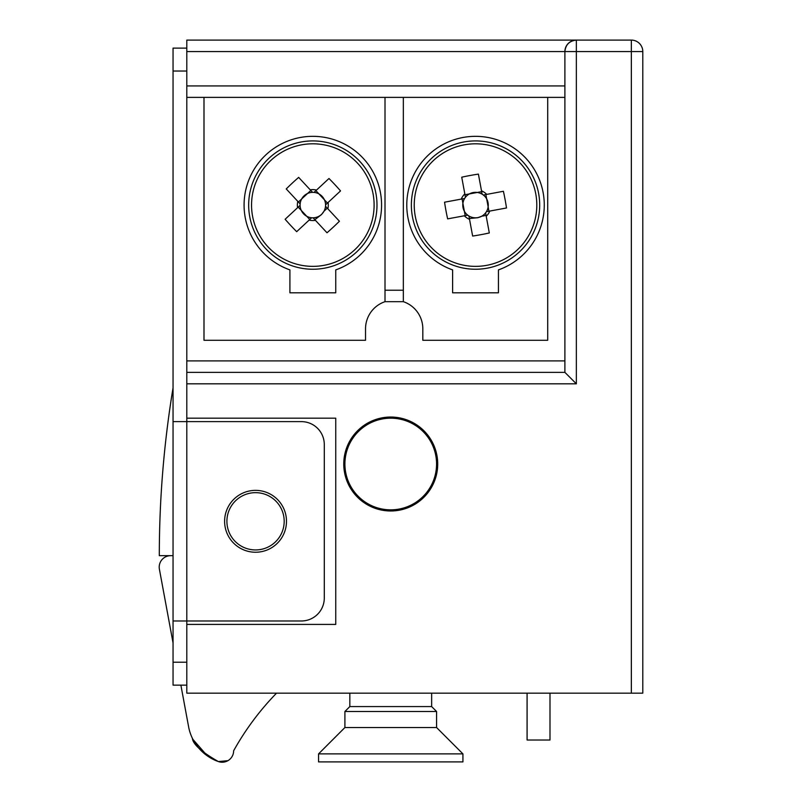 <?xml version="1.0" encoding="UTF-8"?>
<svg xmlns="http://www.w3.org/2000/svg" width="802" height="802" viewBox="0 0 802 802"><rect width="100%" height="100%" fill="white"/><g stroke="black" fill="none" stroke-linecap="round" stroke-linejoin="round"><path stroke-width="1.2" d="M390.744 510.984L387.165 510.854L390.744 510.984A46.977 46.977 0 0 0 437.712 464.017A46.977 46.977 0 0 0 390.744 417.04A46.977 46.977 0 0 0 343.767 464.017A46.977 46.977 0 0 0 390.744 510.984M255.547 549.941A28.641 28.641 0 0 0 284.189 521.3A28.641 28.641 0 0 0 255.547 492.659A28.641 28.641 0 0 0 226.906 521.3A28.641 28.641 0 0 0 255.547 549.941M564.889 372.359L576.347 383.817L186.806 383.817L186.806 40.1L631.344 40.1A11.459 11.459 0 0 1 642.793 51.559L642.793 693.159L186.806 693.159L186.806 624.417L335.747 624.417L335.747 418.183L186.806 418.183L186.806 372.359L564.889 372.359L564.889 51.559L186.806 51.559M564.889 85.924L186.806 85.924M631.344 693.159L631.344 51.559L576.347 51.559L576.347 40.1A11.459 11.459 0 0 0 564.889 51.559A11.459 11.459 0 0 1 576.347 40.1C569.44 40.832 565.621 44.651 564.889 51.559L576.347 51.559L576.347 383.817M390.744 418.183A45.824 45.824 0 0 1 436.569 464.017A45.824 45.824 0 0 1 390.744 509.841A45.824 45.824 0 0 1 344.91 464.017A45.824 45.824 0 0 1 390.744 418.183M224.61 521.3A30.937 30.937 0 0 0 255.547 552.237A30.937 30.937 0 0 0 286.484 521.3A30.937 30.937 0 0 0 255.547 490.363A30.937 30.937 0 0 0 224.61 521.3M186.806 685.139L173.052 685.139L173.052 48.12L186.806 48.12M173.052 421.621L186.806 421.621L186.806 418.183M186.806 624.417L186.806 620.979L301.372 620.979A22.917 22.917 0 0 0 324.289 598.061L324.289 444.539A22.917 22.917 0 0 0 301.372 421.621L186.806 421.621L186.806 620.979L173.052 620.979M385.01 97.383L203.989 97.383L203.989 340.279L365.532 340.279L365.532 328.82A28.641 28.641 0 0 1 385.01 301.682L385.01 97.383L403.346 97.383L403.346 301.682A28.641 28.641 0 0 1 422.824 328.82L422.824 340.279L547.706 340.279L547.706 97.383L403.346 97.383M186.806 360.9L564.889 360.9M186.806 97.383L203.989 97.383M547.706 97.383L564.889 97.383M403.346 301.682L385.01 301.682M498.433 269.893A68.741 68.741 0 0 0 530.794 164.199A68.741 68.741 0 0 0 420.258 164.199A68.741 68.741 0 0 0 452.609 269.893L452.609 292.81L498.433 292.81L498.433 269.893M335.747 269.893A68.741 68.741 0 0 0 368.098 164.199A68.741 68.741 0 0 0 257.562 164.199A68.741 68.741 0 0 0 289.913 269.893L289.913 292.81L335.747 292.81L335.747 269.893M173.052 387.847A1031.141 1031.141 0 0 0 159.307 555.676L173.052 555.676M173.052 642.913L159.397 569.219A11.459 11.459 0 0 1 170.656 555.676M233.643 750.772A272.73 272.73 0 0 1 276.53 693.159A272.73 272.73 0 0 0 233.643 750.772A11.459 11.459 0 0 1 218.375 761.569C201.583 751.985 192.931 744.246 192.4 738.341C192.941 744.266 201.603 752.015 218.375 761.569L227.979 760.657M192.921 739.374L207.337 755.885M218.375 761.569A45.824 45.824 0 0 1 188.59 726.712L180.881 685.139M431.646 693.159L431.646 706.572L349.832 706.572L344.91 711.484L344.91 727.524L318.564 753.88L318.564 761.9L462.924 761.9L462.924 753.88L318.564 753.88M431.646 706.572L436.569 711.484L344.91 711.484M436.569 711.484L436.569 727.524L344.91 727.524M310.815 190.455L307.547 193.493A12.742 12.742 0 0 0 313.101 217.823A12.742 12.742 0 0 0 324.008 211.197L327.266 208.159M314.855 219.708L321.582 214.495L324.008 211.197A12.742 12.742 0 0 0 325.572 204.821L340.529 190.906A112.36 50.135 47.1 0 0 334.855 184.6A112.36 50.135 47.1 0 0 328.98 178.495L316.539 190.064A15.469 15.469 0 0 0 310.234 189.833L298.655 177.382A112.36 50.135 -42.9 0 0 286.244 188.931L297.813 201.382A15.469 15.469 0 0 0 297.582 207.688L285.131 219.257A112.36 50.135 -132.9 0 0 290.805 225.562A112.36 50.135 -132.9 0 0 296.68 231.678L309.131 220.099A15.469 15.469 0 0 0 315.437 220.329L327.005 232.78A112.36 50.135 137.1 0 0 339.426 221.232L327.848 208.791A15.469 15.469 0 0 0 328.078 202.485M356.519 252.069A64.16 64.16 0 0 0 359.817 161.392A64.16 64.16 0 0 0 269.141 158.094A64.16 64.16 0 0 0 265.843 248.77A64.16 64.16 0 0 0 356.519 252.069A64.16 64.16 0 0 1 265.843 248.77A64.16 64.16 0 0 1 269.141 158.094M357.712 163.357A61.283 61.283 0 0 0 271.106 160.2A61.283 61.283 0 0 0 267.948 246.805A61.283 61.283 0 0 0 354.554 249.963A61.283 61.283 0 0 0 357.712 163.357M316.539 190.064L314.023 192.4A12.742 12.742 0 0 0 307.547 193.493L298.394 202.004M300.098 205.352L297.582 207.688M309.131 220.099L311.637 217.763M327.457 203.066L315.908 190.645M298.204 207.106L309.752 219.517M325.572 204.821A12.742 12.742 0 0 0 314.023 192.4M327.848 208.791L325.512 206.274M313.101 217.823L315.437 220.329M312.569 192.35L310.234 189.833M297.813 201.382L300.148 203.888M481.661 191.658L477.28 192.46A12.742 12.742 0 0 0 468.919 215.979A12.742 12.742 0 0 0 481.681 216.229L486.062 215.427M469.391 218.515L477.862 217.713L481.681 216.229A12.742 12.742 0 0 0 486.423 211.688L506.503 207.969A112.36 50.135 79.5 0 0 505.1 199.598A112.36 50.135 79.5 0 0 503.405 191.287L486.704 194.385A15.469 15.469 0 0 0 481.501 190.816L478.403 174.104A112.36 50.135 -10.5 0 0 461.731 177.192L464.829 193.904A15.469 15.469 0 0 0 461.25 199.107L444.549 202.204A112.36 50.135 -100.5 0 0 445.952 210.565A112.36 50.135 -100.5 0 0 447.636 218.876L464.348 215.778A15.469 15.469 0 0 0 469.541 219.357L472.639 236.059A112.36 50.135 169.5 0 0 489.31 232.971L486.223 216.259A15.469 15.469 0 0 0 489.791 211.056M487.215 268.169A64.16 64.16 0 0 0 538.613 193.392A64.16 64.16 0 0 0 463.827 141.994A64.16 64.16 0 0 0 412.439 216.771A64.16 64.16 0 0 0 487.215 268.169M535.776 193.914A61.283 61.283 0 0 0 464.358 144.831A61.283 61.283 0 0 0 415.266 216.249A61.283 61.283 0 0 0 486.694 265.342A61.283 61.283 0 0 0 535.776 193.914M486.704 194.385L483.325 195.016A12.742 12.742 0 0 0 477.28 192.46L464.98 194.746M464.629 198.475L461.25 199.107M464.348 215.778L467.716 215.157M488.949 211.217L485.862 194.545M462.092 198.946L465.18 215.618M486.423 211.688A12.742 12.742 0 0 0 483.325 195.016M486.223 216.259L485.591 212.891M468.919 215.979L469.541 219.357M482.122 194.184L481.501 190.816M464.829 193.904L465.451 197.282M549.992 693.159L549.992 740.015L527.084 740.015L527.084 693.159M631.344 40.1L631.344 51.559L642.793 51.559M186.806 71.037L173.052 71.037M186.806 662.221L173.052 662.221M403.346 290.224L385.01 290.224M349.832 693.159L349.832 706.572M436.569 727.524L462.924 753.88"/></g></svg>
